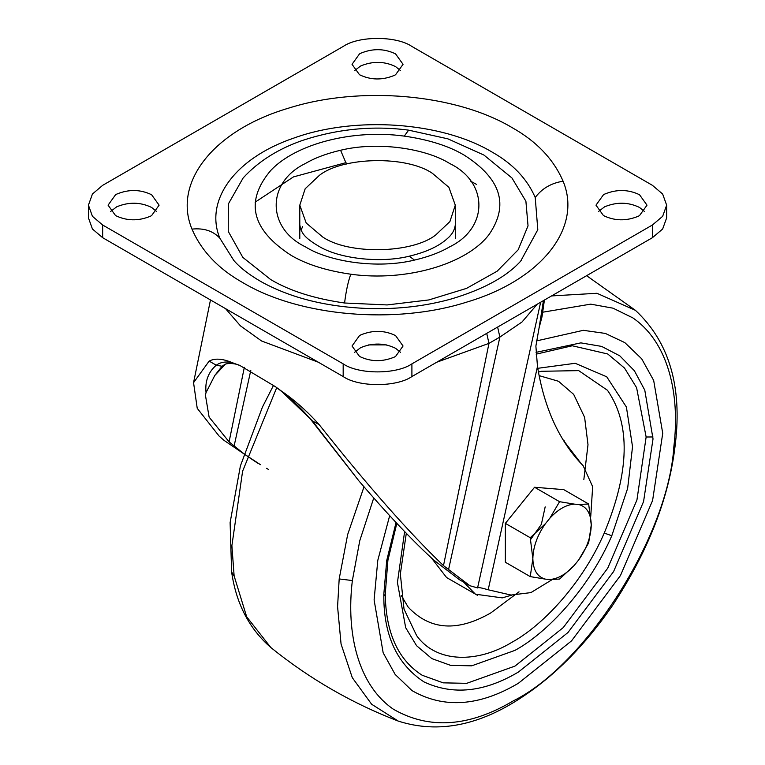 <?xml version="1.0" encoding="UTF-8"?>
<svg xmlns="http://www.w3.org/2000/svg" width="765" height="765" viewBox="0 0 765 765"><rect width="100%" height="100%" fill="white"/><g stroke="black" fill="none" stroke-linecap="round" stroke-linejoin="round"><path stroke-width="1.15" d="M545.177 506.851L541.362 524.36L530.623 539.488M536.198 340.989L583.303 330.317L605.354 333.425L624.814 342.615L641.692 358.814L653.673 380.435L662.729 433.306L652.593 500.492L620.463 575.538L571.531 640.888L518.412 683.25C479.301 706.372 443.834 708.83 412.019 690.623L395.142 674.424L383.16 652.803L374.104 599.932L377.795 560.353L389.691 515.61M536.141 354.157L572.277 345.77L607.726 353.985L624.508 368.061L636.595 387.673L646.138 437.006L636.939 499.975L607.726 568.185L563.26 627.587L514.979 666.095L466.698 683.336L443.203 682.849L422.232 675.285C398.211 660.071 385.876 633.057 385.244 594.242L383.82 596.279L383.81 594.328L386.717 560.554L396.05 522.514M477.427 595.256L446.588 577.546L431.441 557.991M519.024 591.814L490.929 612.832C457.432 632.129 429.844 630.217 408.166 607.094L401.348 595.629M539.105 375.634L558.498 381.266L573.693 394.405L584.613 417.317L587.998 444.704L583.838 479.55M302.624 226.497L301.114 230.246M603.461 215.577C614.678 220.999 626.325 221.209 638.402 216.199L639.53 215.577L647.008 205.163L639.53 194.75C628.314 189.328 616.667 189.127 604.589 194.138L603.461 194.75L595.983 205.163L603.461 215.577M644.513 211.513L639.53 207.449C628.314 202.027 616.667 201.826 604.589 206.827L598.479 211.513M359.502 356.423C370.719 361.845 382.366 362.055 394.444 357.045L395.582 356.423L403.05 346.01L395.582 335.596C384.365 330.174 372.718 329.973 360.64 334.984L359.502 335.596L352.034 346.01L359.502 356.423M400.564 352.359L395.582 348.295C384.365 342.873 372.718 342.663 360.64 347.673L354.52 352.359M115.553 215.577C126.77 220.999 138.417 221.209 150.495 216.199L151.623 215.577L159.101 205.163L151.623 194.75C140.406 189.328 128.759 189.127 116.682 194.138L115.553 194.75L108.075 205.163L115.553 215.577M156.605 211.513L151.623 207.449C140.406 202.027 128.759 201.826 116.682 206.827L110.571 211.513M359.502 74.731C370.719 80.153 382.366 80.363 394.444 75.353L395.582 74.731L403.05 64.317L395.582 53.904C384.365 48.482 372.718 48.281 360.64 53.292L359.502 53.904L352.034 64.317L359.502 74.731M400.564 70.667L395.582 66.603C384.365 61.181 372.718 60.98 360.64 65.981L354.52 70.667M408.625 130.155L447.86 138.828L483.958 155.075L511.957 177.987L525.899 201.252L528.032 225.847L518.173 249.801L497.107 271.221L466.526 288.386L428.859 299.928L387.1 304.939L344.575 303.007C314.281 298.646 289.648 290.834 270.686 279.56L242.83 257.403L228.238 231.365L228.343 203.987L243.127 177.987C258.293 161.396 278.192 148.84 302.835 140.311C337.977 128.836 373.243 125.45 408.625 130.155L404.274 136.113C353.028 129.017 295.883 143.715 270.743 170.461C244.704 201.3 251.417 229.548 290.882 255.194C306.268 264.336 326.244 270.676 350.81 274.214C405.593 281.903 466.669 264.346 489.084 234.482C509.318 205.049 501.027 178.599 464.202 155.132C448.816 145.991 428.84 139.651 404.274 136.113M521.242 260.502C507.272 276.347 484.092 289.132 451.723 298.847C426.65 305.904 399.779 309.165 371.101 308.63C328.108 307.262 291.637 298.388 261.716 282.017C249.438 274.96 240.143 267.788 233.841 260.502L219.861 238.211C204.121 200.143 235.534 157.724 294.066 137.996C355.352 115.811 441.529 121.874 491.79 151.9C512.665 163.614 527.142 178.819 535.223 197.513L537.805 229.71L520.697 261.104M88.434 205.163L88.434 217.862L92.431 229.003L102.663 237.695L343.179 376.562C358.642 387.262 396.442 387.262 411.905 376.562L652.421 237.695L662.653 229.003L666.65 217.862L666.65 205.163L662.653 194.023L652.421 185.331L411.905 46.464C396.442 35.764 358.642 35.764 343.179 46.464L102.663 185.331L92.431 194.023L88.434 205.163L92.431 216.313L102.663 225.006L343.179 363.863C358.642 374.563 396.442 374.563 411.905 363.863L652.421 225.006L662.653 216.313L666.65 205.163M319.311 175.424C342.481 156.825 406.511 155.305 432.521 173.426L448.892 187.339L455.29 205.163L449.906 221.582L435.773 234.912C412.593 253.511 348.572 255.022 322.562 236.901L306.191 222.998L299.794 205.163L305.178 188.745L319.311 175.424M386.421 344.9L368.663 344.9M544.412 300.062L542.012 316.777L539.057 327.994L535.883 346.096L537.479 366.483C544.307 408.472 559.531 441.548 583.15 465.713L592.655 486.674L590.752 516.337M537.479 366.483L488.185 589.777L511.049 595.055L530.91 592.607L552.234 579.574M257.776 463.255L224.107 440.42L219.125 436.098L197.227 408.309L193.555 382.663L209.151 361.099C214.86 358.058 222.625 358.594 232.445 362.725L240.153 365.632L275.515 386.746L280.975 390.743L312.024 420.492L358.861 480.86L311.546 420.492L319.129 424.594C367.257 485.306 408.711 532.325 443.49 565.631L469.901 585.732L477.58 587.903C477.838 587.147 481.376 587.778 488.185 589.777M225.178 364.417L214.774 375.491L206.034 392.617C204.886 381.276 208.3 372.134 216.256 365.201C220.616 362.094 226.01 361.262 232.445 362.725M223.839 365.096L222.06 366.263L214.774 375.491M209.151 361.099L216.256 365.201L222.06 366.263M486.722 333.368L488.978 343.37L436.7 362.237M497.623 327.066L499.88 337.078L488.978 343.37L443.49 565.631M318.297 362.199L261.601 340.999L240.459 325.861L225.522 308.63M539.057 327.994L543.446 300.616M358.861 480.86C387.463 514.214 412.354 540.559 433.526 559.884L459.23 579.574L469.901 585.732M268.439 469.423L266.564 468.323M260.435 464.671L244.666 454.334M243.997 453.846L229.089 441.854L209.113 417.107L205.403 395.056L206.034 392.617M319.129 424.594C307.52 411.541 294.802 400.258 280.975 390.743M537.221 304.212L521.998 322.008L499.88 337.078L448.472 569.954M530.25 537.728L545.445 523.652C537.336 535.213 533.138 546.889 532.851 558.67L530.25 537.728L505.359 523.365L534.563 487.257L563.767 489.638L588.658 504.011L591.259 524.953L588.658 542.892L578.656 559.97C586.774 548.409 590.972 536.734 591.259 524.953C590.972 513.497 586.774 506.679 578.656 504.479L588.658 504.011M530.25 576.609L532.851 558.67C533.138 570.126 537.336 576.944 545.445 579.143L530.25 576.609L505.359 562.246L505.359 523.365M559.569 579.067L549.815 579.497C557.972 578.895 566.129 574.19 574.285 565.373L559.569 579.067M549.815 518.259L559.569 501.697L574.285 504.125C566.129 504.728 557.972 509.433 549.815 518.259L545.445 523.652M574.285 504.125L578.656 504.479M578.656 559.97L574.285 565.373M549.815 579.497L545.445 579.143M559.569 501.697L534.563 487.257M542.634 312.225L590.714 304.145L613.004 308.171L632.779 317.858C668.017 341.945 680.295 393.44 673.869 446.569C668.314 537.413 584.183 666.162 513.114 700.97C469.127 726.98 429.232 729.743 393.449 709.26C358.211 685.172 345.933 633.678 352.359 580.549L339.182 578.942L337.575 606.664L341.066 644.025L352.282 677.647L371.627 704.24L398.278 721.099C351.929 703.284 309.443 678.756 270.829 647.515L246.674 616.791L234.128 575.969L231.632 572.019L230.112 522.619L240.392 465.942L262.443 407.076L273.554 385.283M234.128 575.969L231.891 545.646L242.601 471.221L276.72 387.654M339.182 578.942L347.673 534.515L364.025 486.779M551.565 295.931L596.939 293.282L635.438 310.332L586.621 275.687M352.359 580.549L359.77 540.692L373.779 497.881M673.869 446.569L675.304 444.178C682.313 386.287 669.021 341.668 635.428 310.332M536.045 352.349L580.855 342.873L601.653 346.411L619.813 355.849L634.376 370.748L644.78 390.131L653.023 438.909L643.566 501.572L613.597 571.57L567.965 632.531L518.412 672.043C484.417 692.21 452.928 695.49 423.934 681.873C397.198 664.288 383.82 635.753 383.82 596.279M646.138 437.006L653.014 436.958M570.269 450.604L576.208 458.12M537.776 368.309L575.194 363.289L606.731 376.801L626.401 407.037L632.54 446.76L627.625 488.443L611.79 535.749C589.7 586.946 548.648 631.966 514.979 650.374L471.709 665.827L450.652 665.387L431.852 658.608L416.59 645.717L405.68 627.702L397.427 582.509L404.618 531.598M563.222 440.105L581.285 463.781M511.622 595.151L502.261 597.876L475.447 594.214L463.686 582.136M538.436 372.115L541.343 371.293L578.694 370.623L607.506 390.313C630.771 424.164 629.681 471.737 604.245 533.052L611.79 535.749M604.245 533.052C583.207 581.802 544.125 624.67 512.062 642.208C478.259 662.93 436.786 663.771 416.619 635.591L404.025 609.141L400.344 573.999L406.301 533.348M346.44 164.026L340.578 150.256C377.92 141.085 426.057 148.592 449.696 163.509C488.625 182.252 488.625 228.075 449.696 246.827C440.286 252.374 428.553 256.791 414.506 260.081C377.164 269.242 329.026 261.745 305.388 246.827C266.459 228.075 266.459 182.252 305.388 163.509C314.798 157.963 326.521 153.545 340.578 150.256M299.794 225.006C301.429 232.723 303.313 237.351 320.698 247.344C342.318 259.325 382.137 263.017 409.189 256.208L414.506 260.081M344.575 303.007C346.076 290.968 348.161 281.377 350.81 274.214M535.223 197.513C541.955 188.496 551.249 183.065 563.097 181.219C582.624 228.056 540.951 280.277 466.612 302.146C395.266 324.809 299.784 316.538 243.098 282.792C218.532 269.012 201.491 251.121 191.986 229.108C172.46 182.28 214.133 130.06 288.472 108.181C359.818 85.527 455.299 93.799 511.986 127.545C536.552 141.324 553.592 159.216 563.097 181.219M219.861 238.211C213.129 230.925 203.834 227.894 191.986 229.108M343.179 376.562L343.179 363.863M411.905 376.562L411.905 363.863M102.663 237.695L102.663 225.006M652.421 237.695L652.421 225.006M250.805 370.356L234.071 446.167M229.089 441.854L244.341 367.324M270.829 647.515C249.247 628.82 236.175 603.652 231.632 572.019M398.278 721.099C438.422 733.951 480.286 725.545 523.891 695.892C556.145 674.348 585.56 644.407 612.124 606.081C648.213 551.441 669.27 497.47 675.304 444.178M385.244 594.242L387.884 560.525L396.815 523.337M563.203 440.076L564.13 440.611M455.29 225.006C454.592 230.15 452 234.635 447.496 238.46C439.005 246.225 426.239 252.134 409.189 256.208M299.794 205.163L299.794 238.489M455.29 205.163L455.29 238.489M476.385 184.327L470.829 181.286M346.029 162.62L293.454 176.906L255.099 202.19M223.829 365.106L223.829 365.106C225.455 362.849 235.094 362.964 240.153 365.632M311.546 420.492C301.573 408.434 289.562 397.178 275.515 386.746M210.48 299.947L193.555 382.663M540.645 302.232L477.57 587.941"/></g></svg>
